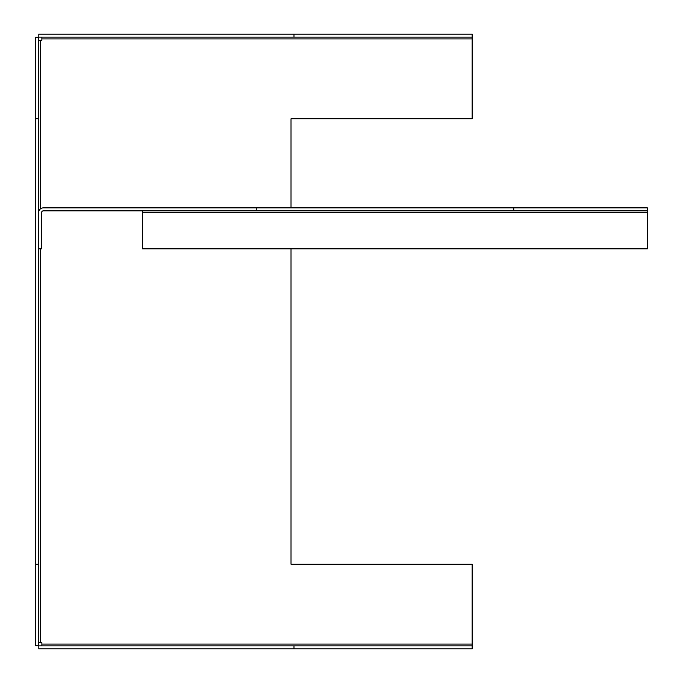 <?xml version="1.0" encoding="UTF-8"?>
<svg xmlns="http://www.w3.org/2000/svg" width="683" height="683" viewBox="0 0 683 683"><rect width="100%" height="100%" fill="white"/><g stroke="black" fill="none" stroke-linecap="round" stroke-linejoin="round"><path stroke-width="1.02" d="M293.989 645.879L38.811 645.879L38.811 648.85L472.158 648.85L472.158 645.879L293.989 645.879L293.989 648.85M293.989 34.15L38.811 34.15L38.811 37.121L293.989 37.121L293.989 34.15L472.158 34.15L472.158 118.782L291.018 118.782L291.018 207.871M293.989 37.121L472.158 37.121M38.607 118.782L38.607 37.326L35.636 37.326L35.636 645.674L38.607 645.674L38.607 248.851L41.578 248.851L41.578 212.618A1.784 1.784 0 0 1 43.353 210.842L513.736 210.842L513.736 207.871L43.353 207.871A4.755 4.755 0 0 0 38.607 212.618L38.607 118.782L35.636 118.782M38.607 564.218L35.636 564.218M40.382 248.851L40.382 642.618L41.868 642.618L41.868 644.095L472.158 644.095L472.158 645.879M291.018 248.851L291.018 564.218L472.158 564.218L472.158 644.095M472.158 38.905L41.868 38.905L41.868 40.382L40.382 40.382L40.382 208.913M40.382 642.618L38.607 642.618M38.607 40.382L40.382 40.382M41.868 38.905L41.868 37.121M41.868 645.879L41.868 644.095M513.736 207.871L647.364 207.871L647.364 210.842L513.736 210.842M142.542 210.842L142.542 248.851L647.364 248.851L647.364 210.842M256.27 210.842L256.27 207.871M38.607 212.618L38.607 248.851M142.542 212.618L647.364 212.618"/></g></svg>

